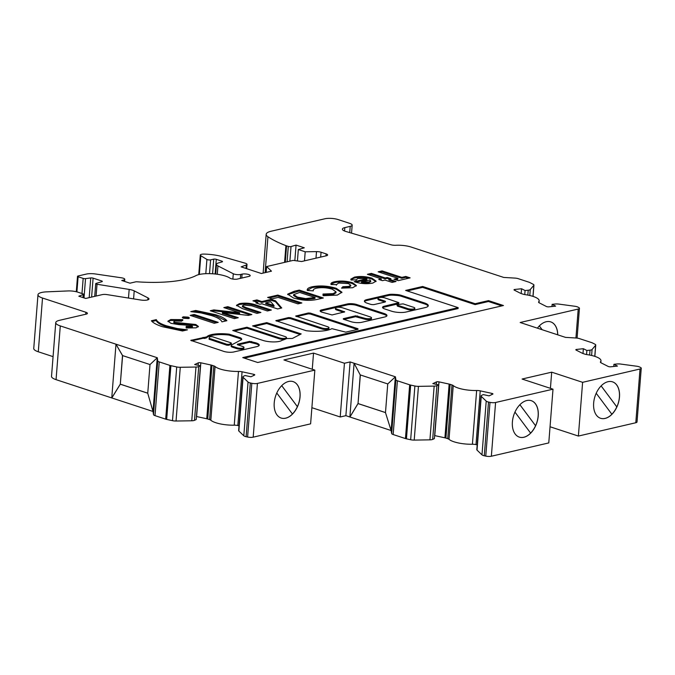 <?xml version="1.0" encoding="UTF-8"?>
<svg xmlns="http://www.w3.org/2000/svg" width="675" height="675" viewBox="0 0 675 675"><rect width="100%" height="100%" fill="white"/><g stroke="black" fill="none" stroke-linecap="round" stroke-linejoin="round"><path stroke-width="1.01" d="M336.606 307.454A4.21 1.164 -175.5 0 1 342.537 307.808L370.145 316.87A4.21 1.164 -175.5 0 1 371.503 317.858A4.21 1.164 -175.5 0 1 368.955 318.718A4.21 1.164 -175.5 0 1 364.475 318.178L355.641 315.816L343.356 318.659L343.44 319.216L350.857 321.646A7.729 2.143 4.5 0 0 361.741 322.304L384.683 316.988A8.716 2.413 4.5 0 0 386.961 315.571A8.716 2.413 4.5 0 0 384.142 313.529L356.704 304.526A6.649 1.839 4.5 0 0 347.347 303.961L321.621 309.918A5.662 1.569 4.5 0 0 320.136 310.846A5.662 1.569 4.5 0 0 321.967 312.171L332.049 314.947L344.697 311.875L336.867 309.125A4.21 1.164 -175.5 0 1 335.509 308.137A4.21 1.164 -175.5 0 1 336.606 307.454M379.131 297.599A4.21 1.164 -175.5 0 1 385.054 297.953L398.917 302.678L384.379 306.197A7.012 1.949 4.5 0 0 382.539 307.336A7.012 1.949 4.5 0 0 384.809 308.981L391.399 311.141A10.395 2.886 4.5 0 0 406.046 312.027L425.242 307.581A11.602 3.215 4.5 0 0 428.279 305.691A11.602 3.215 4.5 0 0 424.524 302.965L401.363 295.372A7.012 1.949 4.5 0 0 396.335 294.494L393.356 294.308A7.012 1.949 4.5 0 0 388.505 294.595L366.787 299.624A9.121 2.531 4.5 0 0 364.399 301.109A9.121 2.531 4.5 0 0 367.352 303.252L370.432 304.265A2.801 0.776 4.5 0 0 374.38 304.501L384.775 302.096A2.801 0.776 4.5 0 0 385.509 301.641A2.801 0.776 4.5 0 0 384.598 300.983L379.384 299.27A4.21 1.164 -175.5 0 1 378.025 298.282A4.21 1.164 -175.5 0 1 379.131 297.599M331.923 328.666L345.752 332.142L358.037 329.299L357.952 328.742L310.314 313.107L308.34 312.989L295.692 316.069L327.628 326.725A4.21 1.164 -175.5 0 1 328.987 327.712A4.21 1.164 -175.5 0 1 326.438 328.573A4.21 1.164 -175.5 0 1 321.958 328.042L290.478 317.706L288.503 317.587L275.847 320.667L306.264 330.733A23.92 6.632 4.5 0 0 331.678 328.75L331.923 328.666M212.33 336.698L210.06 336.698A16.993 4.708 4.5 0 0 209.157 338.057A16.993 4.708 4.5 0 0 209.166 338.318L226.943 344.309L229.163 344.351L231.213 343.271L230.892 342.79L212.33 336.698M232.411 344.486L241.642 339.626A10.142 2.81 4.5 0 0 241.718 339.339A10.142 2.81 4.5 0 0 240.486 337.837L229.112 334.167A19.794 5.493 4.5 0 0 211.545 334.614A19.794 5.493 4.5 0 0 206.769 336.867L190.797 340.369L222.75 351.034A7.349 2.042 4.5 0 0 233.474 352.038L256.719 346.646A9.163 2.54 4.5 0 0 259.234 345.127A9.163 2.54 4.5 0 0 255.766 342.824L249.691 341.356L237.406 344.208L237.499 344.765L242.595 346.435A4.21 1.164 -175.5 0 1 243.953 347.423A4.21 1.164 -175.5 0 1 241.405 348.292A4.21 1.164 -175.5 0 1 236.925 347.752L232.782 346.393A4.725 1.308 -175.5 0 1 231.171 345.254A4.725 1.308 -175.5 0 1 232.411 344.486M241.515 339.702A10.142 2.81 4.5 0 0 240.41 338.732L229.036 335.062A19.794 5.493 4.5 0 0 211.469 335.509A19.794 5.493 4.5 0 0 206.693 337.762L204.964 338.251M239.017 425.782L237.836 425.528A4.674 1.299 4.5 0 0 234.242 425.183A18.706 5.189 4.5 0 1 210.836 420.247A4.674 1.299 4.5 0 0 209.588 419.622L207.748 419.023A4.674 1.299 4.5 0 0 206.744 418.753L196.602 416.543A1.873 0.515 4.5 0 0 196.459 416.517M198.593 362.753A1.873 0.515 -175.5 0 1 200.829 362.804L210.98 365.015A4.674 1.299 -175.5 0 1 211.975 365.285L213.815 365.884A4.674 1.299 -175.5 0 1 215.072 366.508A18.706 5.189 4.5 0 0 238.469 371.444A4.674 1.299 -175.5 0 1 242.063 371.782L253.766 374.33A1.873 0.515 -175.5 0 1 254.77 374.878A1.873 0.515 -175.5 0 1 254.559 375.089L250.906 376.785L245.109 375.528L243.388 376.321A4.674 1.299 4.5 0 0 242.865 376.861A4.674 1.299 4.5 0 0 243.076 377.291L248.037 382.033A4.674 1.299 4.5 0 0 250.332 382.961L251.826 383.29A4.674 1.299 4.5 0 0 257.42 383.425L314.845 370.111L283.93 359.961L313.529 353.101L344.444 363.243L350.106 361.935L395.415 376.802L395.879 379.78A4.674 1.299 4.5 0 0 397.389 380.793L409.674 384.817A4.674 1.299 4.5 0 0 410.67 385.087L414.889 386.007A4.674 1.299 4.5 0 0 418.441 386.353L434.16 386.108A4.674 1.299 4.5 0 0 436.894 385.67L438.615 384.868L432.827 383.611L436.489 381.915A1.873 0.515 -175.5 0 1 436.767 381.822A1.873 0.515 -175.5 0 1 439.003 381.873L449.145 384.083A4.674 1.299 -175.5 0 1 450.149 384.353L451.988 384.952A4.674 1.299 -175.5 0 1 453.237 385.577A18.706 5.189 4.5 0 0 476.643 390.513A4.674 1.299 -175.5 0 1 480.237 390.859L491.94 393.407A1.873 0.515 -175.5 0 1 492.944 393.947A1.873 0.515 -175.5 0 1 492.733 394.158L489.071 395.854L483.283 394.597L481.562 395.398A4.674 1.299 4.5 0 0 481.039 395.93A4.674 1.299 4.5 0 0 481.25 396.36L486.211 401.11A4.674 1.299 4.5 0 0 488.506 402.038L489.999 402.359A4.674 1.299 4.5 0 0 495.585 402.494L553.002 389.18L522.087 379.038L551.694 372.17L582.609 382.32L640.027 369.006A4.674 1.299 4.5 0 0 641.25 368.246A4.674 1.299 4.5 0 0 640.524 367.462L639.613 367.006A4.674 1.299 4.5 0 0 636.694 366.221L620.603 364.053A4.674 1.299 4.5 0 0 617.085 363.977L613.938 364.306L617.448 366.095L610.765 366.795A1.873 0.515 -175.5 0 1 608.192 366.449L601.096 362.838A4.674 1.299 -175.5 0 1 600.37 362.053A4.674 1.299 -175.5 0 1 600.488 361.8A18.706 5.189 4.5 0 0 600.969 360.771A18.706 5.189 4.5 0 0 586.896 354.594A4.674 1.299 -175.5 0 1 584.888 354.147L583.048 353.54A4.674 1.299 -175.5 0 1 582.263 353.219L576.121 350.089A1.873 0.515 -175.5 0 1 575.826 349.777A1.873 0.515 -175.5 0 1 576.315 349.473A1.873 0.515 -175.5 0 1 576.686 349.414L583.369 348.705L586.879 350.494L590.026 350.165A4.674 1.299 4.5 0 0 592.076 349.498L595.637 345.271A4.674 1.299 4.5 0 0 595.747 345.026A4.674 1.299 4.5 0 0 595.021 344.242L592.464 342.942A4.674 1.299 4.5 0 0 591.68 342.622L579.395 338.597A4.674 1.299 4.5 0 0 576.037 338.006L565.481 337.373L520.172 322.507L578.213 309.049A4.674 1.299 4.5 0 0 579.437 308.289A4.674 1.299 4.5 0 0 578.711 307.505L577.808 307.041A4.674 1.299 4.5 0 0 574.881 306.264L558.79 304.096A4.674 1.299 4.5 0 0 555.28 304.012L552.133 304.349L555.635 306.138L548.952 306.838A1.873 0.515 -175.5 0 1 546.379 306.492L539.291 302.873A4.674 1.299 -175.5 0 1 538.557 302.096A4.674 1.299 -175.5 0 1 538.684 301.835A18.706 5.189 4.5 0 0 539.156 300.814A18.706 5.189 4.5 0 0 525.083 294.629A4.674 1.299 -175.5 0 1 523.083 294.182L521.235 293.583A4.674 1.299 -175.5 0 1 520.459 293.262L514.308 290.132A1.873 0.515 -175.5 0 1 514.013 289.82A1.873 0.515 -175.5 0 1 514.502 289.507A1.873 0.515 -175.5 0 1 514.882 289.448L521.564 288.748L525.074 290.537L528.221 290.208A4.674 1.299 4.5 0 0 530.263 289.541L533.832 285.314A4.674 1.299 4.5 0 0 533.942 285.069A4.674 1.299 4.5 0 0 533.208 284.285L529.689 282.488A4.674 1.299 4.5 0 0 528.905 282.175L518.24 278.674A4.674 1.299 4.5 0 0 514.865 278.092L503.727 277.433L411.168 247.058A14.023 3.89 4.5 0 0 395.879 245.287A4.674 1.299 -175.5 0 1 391.027 244.772L345.904 231.483A9.349 2.59 -175.5 0 1 342.385 229.137A9.349 2.59 -175.5 0 1 344.832 227.61L350.215 226.361A7.484 2.076 4.5 0 0 352.173 225.146A7.484 2.076 4.5 0 0 349.751 223.391L338.091 219.561A9.349 2.59 4.5 0 0 324.911 218.767L271.072 231.247A18.706 5.189 4.5 0 0 266.186 234.293A18.706 5.189 4.5 0 0 267.941 236.748A112.379 31.168 4.5 0 0 285.905 245.624A9.349 2.59 4.5 0 0 286.554 245.852L288.293 246.426A1.873 0.515 4.5 0 0 291.035 246.552L296.063 245.093L304.307 247.801L298.325 249.539L305.201 251.792L316.499 251.623A4.674 1.299 -175.5 0 1 321.055 252.231L326.143 253.901A4.674 1.299 -175.5 0 1 327.653 254.998A4.674 1.299 -175.5 0 1 326.43 255.757L301.598 261.52L293.186 260.39L266.625 266.549L271.46 271.173L261.385 273.51L241.161 266.87L246.282 265.005A4.674 1.299 4.5 0 0 247.008 264.389A4.674 1.299 4.5 0 0 245.185 263.191L222.353 256.652A23.389 6.488 4.5 0 0 204.154 254.087A4.683 1.299 4.5 0 0 201.513 254.298A4.683 1.299 4.5 0 0 200.289 255.057A4.683 1.299 4.5 0 0 200.812 255.724L206.913 259.436A2.346 0.65 4.5 0 0 210.6 259.867L213.747 259.141A1.865 0.515 -175.5 0 1 216.295 259.318L221.915 261.166A1.873 0.515 -175.5 0 1 222.522 261.605A1.873 0.515 -175.5 0 1 222.134 261.875L218.396 262.963A9.349 2.59 4.5 0 0 216.472 264.355A9.349 2.59 4.5 0 0 217.932 265.916L233.288 273.746A4.674 1.299 4.5 0 0 240.663 274.463L242.089 274.134A4.674 1.299 -175.5 0 1 247.269 274.177A4.674 1.299 -175.5 0 1 250.189 275.628A4.674 1.299 -175.5 0 1 248.965 276.387L236.933 279.18A4.607 1.274 -175.5 0 1 230.015 278.159A18.706 5.189 4.5 0 0 199.176 274.497A18.706 5.189 4.5 0 0 196.028 275.586A65.433 18.149 -175.5 0 1 137 281.796A1.873 0.515 4.5 0 0 135.633 281.872L129.946 283.188L121.753 280.496L123.567 280.074A4.674 1.299 4.5 0 0 124.791 279.315A4.674 1.299 4.5 0 0 121.323 277.779L95.58 273.999A9.349 2.59 4.5 0 0 86.307 274.084L77.996 276.016A1.873 0.515 4.5 0 0 77.507 276.32A1.873 0.515 4.5 0 0 78.106 276.758L83.168 278.421A1.873 0.515 4.5 0 0 85.531 278.623L90.737 277.94A1.873 0.515 -175.5 0 1 93.099 278.151L101.714 280.977A1.873 0.515 -175.5 0 1 102.313 281.416A1.873 0.515 -175.5 0 1 101.933 281.694L96.103 283.39A1.873 0.515 4.5 0 0 95.715 283.66A1.873 0.515 4.5 0 0 97.023 284.268L129.17 289.423A9.332 2.59 -175.5 0 1 134.215 290.874L147.968 297.894A6.37 1.763 -175.5 0 1 148.981 298.966A6.37 1.763 -175.5 0 1 140.746 300.021L107.055 294.612A4.674 1.299 4.5 0 0 102.22 294.621L85.7 298.451L78.823 296.198L83.236 294.511A1.873 0.515 4.5 0 0 83.514 294.266A1.873 0.515 4.5 0 0 82.907 293.827L77.752 292.14A9.307 2.582 4.5 0 0 67.93 290.942L46.609 291.853A14.023 3.89 4.5 0 0 41.648 292.469A14.023 3.89 4.5 0 0 37.977 294.747A14.023 3.89 4.5 0 0 42.517 298.038L85.902 312.272A4.674 1.299 -175.5 0 1 87.412 313.369A4.674 1.299 -175.5 0 1 86.189 314.137L59.417 320.338A14.023 3.89 4.5 0 0 55.747 322.625A14.023 3.89 4.5 0 0 60.286 325.915L157.3 357.75L157.731 360.889A4.674 1.299 4.5 0 0 159.241 361.901L169.906 365.403A4.674 1.299 4.5 0 0 170.902 365.673L176.715 366.938A4.674 1.299 4.5 0 0 180.276 367.284L195.986 367.04A4.674 1.299 4.5 0 0 198.72 366.601L200.45 365.799L194.653 364.542L198.315 362.846A1.873 0.515 -175.5 0 1 198.593 362.753M477.183 444.85L476.01 444.597A4.674 1.299 4.5 0 0 472.407 444.251A18.706 5.189 4.5 0 1 449.01 439.315A4.674 1.299 4.5 0 0 447.753 438.699L445.913 438.092A4.674 1.299 4.5 0 0 444.918 437.822L434.776 435.62A1.873 0.515 4.5 0 0 434.624 435.586M276.784 393.019L292.461 414.028A19.17 12.142 -71.8 0 1 281.129 418.036M292.444 414.003A19.17 12.142 108.2 0 0 297.38 406.654L297.413 406.662A19.17 12.142 108.2 0 0 299.987 396.816A19.17 12.142 108.2 0 0 293.085 381.603M274.227 402.823A19.17 12.142 108.2 0 0 281.163 418.044A19.17 12.142 108.2 0 0 300.054 396.841A19.17 12.142 108.2 0 0 293.119 381.62A19.17 12.142 108.2 0 0 274.227 402.823M514.949 412.087L530.634 433.105A19.17 12.142 -71.8 0 1 519.303 437.105M530.609 433.072A19.17 12.142 108.2 0 0 535.553 425.723L535.587 425.739A19.17 12.142 108.2 0 0 538.152 415.884A19.17 12.142 108.2 0 0 531.259 400.68M512.401 421.9A19.17 12.142 108.2 0 0 519.337 437.122A19.17 12.142 108.2 0 0 538.228 415.91A19.17 12.142 108.2 0 0 531.292 400.688A19.17 12.142 108.2 0 0 512.401 421.9M596.202 393.255L611.888 414.264A19.17 12.142 -71.8 0 1 600.556 418.272M611.862 414.239A19.17 12.142 108.2 0 0 616.798 406.89L616.84 406.898A19.17 12.142 108.2 0 0 619.405 397.052A19.17 12.142 108.2 0 0 612.503 381.839M593.654 403.059A19.17 12.142 108.2 0 0 600.59 418.281A19.17 12.142 108.2 0 0 619.481 397.069A19.17 12.142 108.2 0 0 612.546 381.848A19.17 12.142 108.2 0 0 593.654 403.059M37.977 294.747L33.75 348.486A14.023 3.89 4.5 0 0 38.289 351.776L53.072 356.636M122.622 355.565L120.302 384.202L147.749 393.213L150.002 364.584L157.241 357.758L153.006 411.505L153.503 414.627A4.674 1.299 4.5 0 0 155.014 415.64L165.679 419.141A4.674 1.299 4.5 0 0 166.674 419.411L172.488 420.677A4.674 1.299 4.5 0 0 176.04 421.023L191.759 420.778A4.674 1.299 4.5 0 0 194.493 420.339L196.214 419.538L200.45 365.799M120.243 384.218L111.755 397.963L115.982 344.225L122.496 355.556L120.302 384.202L111.814 397.955L152.997 411.463M55.747 322.625L51.519 376.363A14.023 3.89 4.5 0 0 56.059 379.654L111.755 397.929M550.049 426.76L578.382 436.058L635.799 422.744A4.674 1.299 4.5 0 0 637.023 421.985L641.25 368.246M481.039 395.93L476.803 449.668A4.674 1.299 4.5 0 0 477.023 450.107L481.975 454.849A4.674 1.299 4.5 0 0 484.27 455.777L485.764 456.106A4.674 1.299 4.5 0 0 491.358 456.233L548.775 442.918L553.002 389.18M391.12 430.557L385.484 412.627L387.737 383.965L395.356 376.81L391.12 430.557L391.652 433.519A4.674 1.299 4.5 0 0 393.162 434.531L405.447 438.564A4.674 1.299 4.5 0 0 406.443 438.826L410.662 439.746A4.674 1.299 4.5 0 0 414.214 440.092L429.933 439.847A4.674 1.299 4.5 0 0 432.667 439.408L434.388 438.607L438.615 384.868M357.978 403.608L349.869 417.015L354.097 363.277L360.231 374.946L358.037 403.591L349.937 417.007L391.112 430.515M311.884 407.692L340.217 416.981L345.878 415.673L349.869 416.981M242.865 376.861L238.638 430.599A4.674 1.299 4.5 0 0 238.849 431.03L243.81 435.78A4.674 1.299 4.5 0 0 246.105 436.708L247.598 437.029A4.674 1.299 4.5 0 0 253.184 437.164L310.61 423.849L314.845 370.111M215.662 314.719C221.358 316.524 225.096 318.524 226.884 320.701L221.94 321.848C221.012 319.579 217.552 317.495 211.579 315.596L201.049 312.922L190.78 311.622L195.725 310.475L215.662 314.719L215.595 315.622L226.133 320.878M188.283 317.132L189.43 317.967L188.494 318.549L183.473 318.246L182.318 317.402L183.246 316.828L188.283 317.132L188.207 318.026L189.017 318.381M162.582 326.742C156.887 324.937 153.141 322.945 151.36 320.76L156.305 319.621C157.233 321.882 160.692 323.966 166.666 325.865L177.188 328.531L187.464 329.839L182.52 330.986L162.582 326.742M488.506 300.62L475.166 303.716L422.651 286.487L405.65 290.427L458.165 307.657L242.747 357.598L257.698 362.5L503.449 305.522L488.506 300.62L488.43 301.514L475.099 304.611L422.584 287.381L407.219 290.942M275.535 300.814L281.745 307.986L277.619 308.939L261.883 303.775L259.909 304.231L255.901 302.915L257.875 302.459L252.939 300.839L256.897 299.919L261.832 301.539L271.156 299.379L275.535 300.814L275.459 301.708L281.045 308.146M299.295 290.098L323.359 297.987L318.372 299.143C310.762 301.042 302.459 300.653 293.465 297.996L287.677 294.165L294.233 291.271L299.295 290.098L299.219 290.993L321.713 298.367M331.087 284.546C330.472 283.323 331.644 282.386 334.598 281.737C340.183 280.598 346.115 280.91 352.392 282.673L356.408 285.533L352.679 287.736L341.55 288.132L342.866 286.732L348.654 286.428L350.772 285.23L348.41 283.584L338.69 283.036L336.462 284.588L331.087 284.546L330.893 283.846M336.344 285.196L336.462 284.588M388.952 279.155L396.048 281.483L392.091 282.403L384.995 280.074L382.447 280.665L378.743 279.45L381.291 278.859L367.402 274.303L371.36 273.383L385.248 277.94L387.222 277.484L390.926 278.699L388.952 279.155L388.876 280.049L394.402 281.863M279.442 337.897L246.923 327.223L232.757 330.514L263.309 340.538A11.72 3.248 4.5 0 0 281.804 340.419A71.449 19.811 4.5 0 0 286.732 338.546L292.376 338.453L301.193 333.923L266.768 322.625L252.593 325.915L285.112 336.58A4.21 1.164 -175.5 0 1 286.47 337.567A4.21 1.164 -175.5 0 1 283.922 338.437A4.21 1.164 -175.5 0 1 279.442 337.897L279.366 338.791L246.856 328.126L234.326 331.028M405.802 276.455L410.122 277.872L398.25 280.623L393.938 279.205L397.887 278.294L378.143 271.814L382.101 270.894L401.844 277.374L405.802 276.455L405.734 277.349L408.485 278.252M355.016 281.948L354.215 281.677L366.922 278.733L358.113 278.362L356.155 279.838L351.118 280.041L350.806 279.155L354.451 277.13C360.003 276.05 365.808 276.387 371.866 278.142L376.118 281.112L372.836 283.061C367.099 284.167 361.159 283.795 355.016 281.948M356.062 280.479L356.155 279.838M307.311 290.461C306.821 288.883 308.416 287.651 312.103 286.782C319.866 285.314 327.915 285.82 336.234 288.293L341.938 292.224L337.34 295.093L323.139 295.701L323.013 294.038L333.172 293.642L336.057 291.895L332.286 289.212C326.852 287.584 321.562 287.246 316.44 288.191C313.9 288.841 312.871 289.735 313.352 290.866L307.311 290.461L307.294 289.853M277.813 295.076L301.877 302.974L297.92 303.885L278.176 297.405L271.957 298.848L267.637 297.43L277.813 295.076L277.737 295.971L300.232 303.353M256.998 305.336L271.35 310.044L267.393 310.964L251.741 305.826L243.861 305.016L242.435 305.843L245.81 307.522L260.896 312.474L256.939 313.386L242.578 308.677L236.486 305.286L239.448 303.623C245.548 302.645 251.395 303.218 256.998 305.336L256.922 306.231L269.713 310.424M196.088 327.839L186.173 327.991L186.173 326.337L191.818 326.413L192.021 325.485L178.791 324.616L170.994 323.333L167.915 321.173L170.758 319.545L182.832 319.621L181.634 321.173L174.935 320.996L173.838 321.646L174.698 322.329L195.775 324.498L198.416 326.447L196.088 327.839M192.544 326.852L192.021 325.485M194.155 314.466L218.219 322.363L214.262 323.283L190.198 315.385L194.155 314.466L194.079 315.368L216.574 322.743M227.787 306.669L251.851 314.567L248.29 315.394L222.446 312.517L238.283 317.714L234.326 318.634L210.262 310.736L213.848 309.901L239.617 312.77L223.83 307.589L227.787 306.669L227.711 307.564L250.206 314.947M354.097 363.277L360.231 374.946M391.188 430.54L395.356 376.81M524.753 294.578L525.074 290.537M521.184 293.566L521.564 288.748M551.956 306.526L552.133 304.349M557.744 334.834A19.17 12.142 108.2 0 0 550.733 321.891A19.17 12.142 108.2 0 0 537.41 328.16M586.558 354.544L586.879 350.494M582.989 353.523L583.369 348.705M613.769 366.483L613.938 364.306M578.382 436.058L582.609 382.32M550.42 388.336L551.694 372.17M345.878 415.673L350.106 361.935M340.217 416.981L344.444 363.243M312.263 369.259L313.529 353.101M153.073 411.488L157.241 357.758M212.6 273.78L213.747 259.141M209.52 273.645L210.6 259.867M266.169 272.396L266.625 266.549M304.493 260.845L305.201 251.792M297.43 260.955L298.325 249.539M294.84 260.609L296.063 245.093M616.798 406.89L601.13 385.889L616.84 406.898M519.893 404.713L535.587 425.739M535.553 425.723L519.885 404.73M297.38 406.654L281.711 385.653L297.413 406.662M557.677 334.808A19.17 12.142 108.2 0 0 550.699 321.882M539.342 325.915L542.185 329.729M542.152 329.712L539.325 325.932M387.762 383.94L360.298 374.929M360.357 374.946L358.037 403.591L385.484 412.594M358.104 403.574L385.484 412.56M120.369 384.193L147.749 393.171M150.027 364.559L122.496 355.556M115.982 344.225L122.555 355.539M153.006 411.505L147.741 393.247M395.508 279.72L397.82 279.188L397.887 278.294M379.713 272.329L382.033 271.789L382.101 270.894M382.033 271.789L401.777 278.269L401.844 277.374M401.777 278.269L405.734 277.349M205.023 337.508L204.947 338.403L202.972 338.285L191.793 340.875M243.953 347.423L243.886 348.317A4.21 1.164 -175.5 0 1 241.338 349.186A4.21 1.164 -175.5 0 1 236.858 348.646L232.706 347.288A4.725 1.308 -175.5 0 1 231.103 346.157L231.171 345.254M232.706 347.288L232.782 346.393M259.057 345.566A9.163 2.54 4.5 0 0 255.69 343.718L249.623 342.259L238.03 344.942M255.69 343.718L255.766 342.824M209.157 338.057L209.09 338.951A16.993 4.708 4.5 0 0 209.098 339.213L226.876 345.212L229.087 345.246L231.171 343.853M286.47 337.567L286.402 338.462A4.21 1.164 -175.5 0 1 286.183 338.791M285.398 339.12A4.21 1.164 -175.5 0 1 279.366 338.791M300.105 334.479L266.701 323.519L254.163 326.43M266.701 323.519L266.768 322.625M246.856 328.126L246.923 327.223M328.987 327.712L328.919 328.607A4.21 1.164 -175.5 0 1 326.371 329.476A4.21 1.164 -175.5 0 1 321.882 328.936L290.402 318.608L288.427 318.482L276.843 321.173M357.345 329.459L310.247 314.002L308.273 313.883L296.679 316.575M384.961 302.046A2.801 0.776 4.5 0 0 384.531 301.877L379.316 300.164A4.21 1.164 -175.5 0 1 377.958 299.177L378.025 298.282M378.54 297.785L366.719 300.527A9.121 2.531 4.5 0 0 364.508 301.573M428.127 306.129A11.602 3.215 4.5 0 0 424.457 303.868L401.288 296.266A7.012 1.949 4.5 0 0 396.259 295.388L393.289 295.211A7.012 1.949 4.5 0 0 388.437 295.49L379.89 297.464M398.917 302.678L398.478 303.809L384.303 307.091A7.012 1.949 4.5 0 0 382.7 307.8M396.968 304.855L397.356 306.079L406.915 309.218A4.312 1.198 4.5 0 0 411.691 310.027A4.312 1.198 4.5 0 0 414.754 309.133L414.821 308.239A4.312 1.198 4.5 0 0 412.653 307.007L403.093 303.868L397.339 304.627L397.423 305.184L406.991 308.323A4.312 1.198 4.5 0 0 411.767 309.133A4.312 1.198 4.5 0 0 414.821 308.239M406.915 309.218L406.991 308.323M380.312 279.965L381.215 279.754L381.291 278.859M368.972 274.818L371.292 274.278L371.36 273.383M371.292 274.278L385.172 278.834L385.248 277.94M385.172 278.834L387.155 278.378L387.222 277.484M387.155 278.378L389.289 279.079M355.793 282.192L366.854 279.627L366.922 278.733M350.882 279.619L354.383 278.024L354.451 277.13M354.383 278.024C359.935 276.944 365.732 277.282 371.79 279.037L371.866 278.142M371.79 279.037L375.975 281.551M370.651 281.838L370.035 279.914L361.555 281.88L361.488 282.774L368.744 282.817L370.668 281.602M368.744 282.817L368.812 281.922L370.744 280.808L370.676 281.703M361.555 281.88L368.812 281.922M342.25 288.2L342.866 286.732M342.79 287.626L348.587 287.322L348.654 286.428M348.587 287.322L350.705 286.124L350.772 285.23M330.969 284.293L334.53 282.631L334.598 281.737M334.53 282.631C340.116 281.492 346.047 281.804 352.325 283.567L352.392 282.673M352.325 283.567L356.265 285.981M322.945 294.933L333.104 294.536L333.172 293.642M333.104 294.536L335.99 292.79L336.057 291.895M307.302 290.326L312.027 287.677L312.103 286.782M312.027 287.677C319.798 286.208 327.839 286.715 336.167 289.187L336.234 288.293M336.167 289.187L341.82 292.672M287.736 294.612L299.219 290.993M293.625 294.654L293.558 295.549L297.43 297.996L305.556 299.498L313.495 298.738L315.006 298.384L315.082 297.489L299.658 292.427L293.625 294.654L297.498 297.101L305.623 298.603L315.082 297.489M313.495 298.738L313.571 297.844M305.556 299.498L305.623 298.603M297.43 297.996L297.498 297.101M269.207 297.945L277.737 295.971M257.47 303.438L257.875 302.459M254.509 301.354L256.829 300.822L256.897 299.919M256.829 300.822L261.765 302.442L261.832 301.539M261.765 302.442L271.088 300.274L271.156 299.379M271.088 300.274L275.459 301.708M265.84 302.856L265.773 303.758L273.966 306.442L274.033 305.547L270.726 301.725L265.84 302.856L274.033 305.547M242.435 305.843L242.367 306.737L245.742 308.416L259.251 312.854M236.579 305.758L239.38 304.518L239.448 303.623M239.38 304.518C245.472 303.539 251.319 304.113 256.922 306.231M501.812 305.91L488.43 301.514M458.165 307.657L458.089 308.551L244.316 358.113M422.584 287.381L422.651 286.487M475.099 304.611L475.166 303.716M371.503 317.858L371.427 318.752A4.21 1.164 -175.5 0 1 368.887 319.613A4.21 1.164 -175.5 0 1 364.399 319.073L355.565 316.71L343.98 319.393M343.634 312.263L336.791 310.019A4.21 1.164 -175.5 0 1 335.433 309.032L335.509 308.137M386.775 316.01A8.716 2.413 4.5 0 0 384.075 314.423L356.636 305.421A6.649 1.839 4.5 0 0 347.271 304.855L321.553 310.821A5.662 1.569 4.5 0 0 320.338 311.31M152.035 321.486L156.229 320.515L156.305 319.621M156.229 320.515C157.165 322.777 160.616 324.861 166.598 326.767L166.666 325.865M166.598 326.767L177.112 329.434L177.188 328.531M177.112 329.434L184.731 330.472M186.106 327.232L191.742 327.308L191.818 326.413M191.742 327.308L191.953 326.379M168.016 321.629L170.691 320.439L170.758 319.545M170.691 320.439L182.765 320.515M173.838 321.646L173.762 322.54L174.631 323.224L174.698 322.329M174.631 323.224L195.699 325.392L195.775 324.498M195.699 325.392L198.239 326.877M182.655 317.883L183.246 316.828M183.178 317.723L188.207 318.026M191.768 315.9L194.079 315.368M193.438 311.884L195.657 311.369L195.725 310.475M195.657 311.369L215.595 315.622M236.647 318.094L222.379 313.411L222.446 312.517M211.832 311.251L213.781 310.795L213.848 309.901M213.781 310.795L239.549 313.664L239.617 312.77M225.399 308.104L227.711 307.564M206.693 337.762L206.769 336.867M196.602 416.543L200.829 362.804M514.806 290.385L514.882 289.448M576.619 350.342L576.686 349.414M434.776 435.62L439.003 381.873M199.336 274.463L200.812 255.724M38.289 351.776L42.517 298.038M532.955 296.376L533.832 285.314M529.791 295.507L530.263 289.541M527.833 295.093L528.221 290.208M538.642 302.366L538.684 301.835M575.935 338.006L578.213 309.049M594.768 356.332L595.637 345.271M591.604 355.463L592.076 349.498M589.646 355.05L590.026 350.165M600.446 362.323L600.488 361.8M635.799 422.744L640.027 369.006M491.358 456.233L495.585 402.494M485.764 456.106L489.999 402.359M484.27 455.777L488.506 402.038M481.975 454.849L486.211 401.11M477.023 450.107L481.25 396.36M449.01 439.315L453.237 385.577M472.407 444.251L476.643 390.513M436.295 384.362L436.489 381.915M432.667 439.408L436.894 385.67M429.933 439.847L434.16 386.108M414.214 440.092L418.441 386.353M410.662 439.746L414.889 386.007M406.443 438.826L410.67 385.087M405.447 438.564L409.674 384.817M393.162 434.531L397.389 380.793M391.652 433.519L395.879 379.78M253.184 437.164L257.42 383.425M247.598 437.029L251.826 383.29M246.105 436.708L250.332 382.961M243.81 435.78L248.037 382.033M238.849 431.03L243.076 377.291M210.836 420.247L215.072 366.508M234.242 425.183L238.469 371.444M198.121 365.293L198.315 362.846M194.493 420.339L198.72 366.601M191.759 420.778L195.986 367.04M176.04 421.023L180.276 367.284M172.488 420.677L176.715 366.938M166.674 419.411L170.902 365.673M165.679 419.141L169.906 365.403M155.014 415.64L159.241 361.901M153.503 414.627L157.731 360.889M56.059 379.654L60.286 325.915M85.75 314.238L85.902 312.272M83 297.565L83.236 294.511M147.808 299.869L147.968 297.894M133.582 298.873L134.215 290.874M128.486 298.055L129.17 289.423M96.095 296.047L97.023 284.268M101.647 281.77L101.714 280.977M91.606 297.084L93.099 278.151M89.184 297.641L90.737 277.94M84.012 297.903L85.531 278.623M81.979 293.524L83.168 278.421M76.916 291.887L78.106 276.758M123.491 281.07L123.567 280.074M241.785 278.049L242.089 274.134M240.351 278.387L240.663 274.463M232.867 279.07L233.288 273.746M217.274 274.269L217.932 265.916M221.856 261.959L221.915 261.166M215.139 273.999L216.295 259.318M205.791 273.687L206.913 259.436M246.004 268.464L246.282 265.005M325.983 255.867L326.143 253.901M320.667 257.099L321.055 252.231M315.984 258.179L316.499 251.623M289.879 261.157L291.035 246.552M287.086 261.807L288.293 246.426M285.272 262.221L286.554 245.852M284.588 262.381L285.905 245.624M265.115 272.641L267.941 236.748M349.726 232.605L350.215 226.361M344.562 231.019L344.832 227.61M476.01 444.597L480.237 390.859M491.847 394.571L491.94 393.407M447.753 438.699L451.988 384.952M444.918 437.822L449.145 384.083M445.913 438.092L450.149 384.353M253.673 375.502L253.766 374.33M237.836 425.528L242.063 371.782M209.588 419.622L213.815 365.884M206.744 418.753L210.98 365.015M207.748 419.023L211.975 365.285M191.126 340.656L191.168 340.141M202.972 338.285L203.04 337.39M206.356 337.922L206.423 337.027M229.036 335.062L229.112 334.167M229.77 335.213L229.837 334.319M240.131 338.614L240.199 337.719M240.41 338.732L240.486 337.837M236.858 348.646L236.925 347.752M237.372 344.723L237.406 344.208M249.623 342.259L249.691 341.356M251.598 342.377L251.665 341.483M231.145 344.166L231.213 343.271M229.087 345.246L229.163 344.351M226.876 345.212L226.943 344.309M209.545 339.525L209.621 338.631M209.098 339.213L209.166 338.318M321.882 328.936L321.958 328.042M296.021 316.347L296.055 315.841M308.273 313.883L308.34 312.989M310.247 314.002L310.314 313.107M357.902 329.324L357.952 328.742M276.176 320.946L276.218 320.439M288.427 318.482L288.503 317.587M290.402 318.608L290.478 317.706M379.316 300.164L379.384 299.27M384.531 301.877L384.598 300.983M366.719 300.527L366.787 299.624M388.437 295.49L388.505 294.595M393.289 295.211L393.356 294.308M396.259 295.388L396.335 294.494M401.288 296.266L401.363 295.372M424.457 303.868L424.524 302.965M384.303 307.091L384.379 306.197M398.478 303.809L398.545 302.906M397.356 306.079L397.423 305.184M294.157 292.165L294.233 291.271M245.742 308.416L245.81 307.522M364.399 319.073L364.475 318.178M336.791 310.019L336.867 309.125M344.199 312.128L344.242 311.546M321.553 310.821L321.621 309.918M347.271 304.855L347.347 303.961M356.636 305.421L356.704 304.526M384.075 314.423L384.142 313.529M343.313 319.174L343.356 318.659M355.565 316.71L355.641 315.816M357.548 316.828L357.615 315.934M181.702 323.907L181.769 323.013M200.289 255.057L198.745 274.598M533.942 285.069L533.048 296.401M539.156 300.814L539.013 302.712M579.437 308.289L577.091 338.108M595.747 345.026L594.852 356.358M600.969 360.771L600.817 362.669M83.514 294.266L83.244 297.65M95.715 283.66L94.719 296.359M77.507 276.32L76.292 291.727M124.791 279.315L124.622 281.441M216.472 264.355L215.713 274.067M247.008 264.389L246.67 268.684M266.186 234.293L263.132 273.105M352.173 225.146L351.54 233.145M231.272 344.014L231.348 343.119"/></g></svg>
